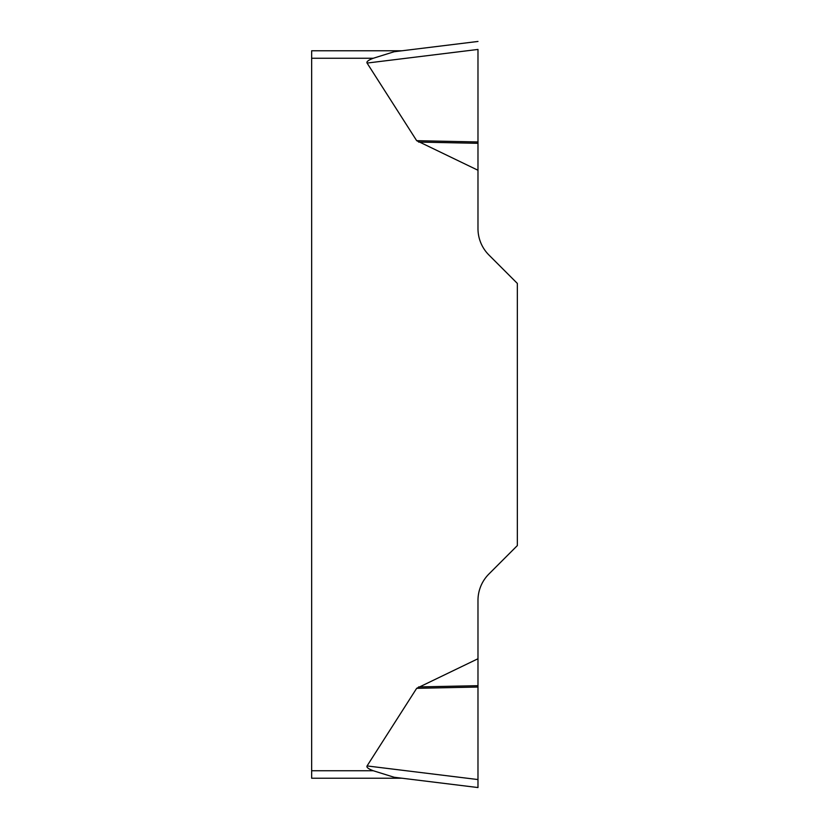 <?xml version="1.0" encoding="UTF-8"?>
<svg xmlns="http://www.w3.org/2000/svg" width="829" height="829" viewBox="0 0 829 829"><rect width="100%" height="100%" fill="white"/><g stroke="black" fill="none" stroke-linecap="round" stroke-linejoin="round"><path stroke-width="1.24" d="M367.071 765.934L416.676 688.319L477.981 658.744L477.981 787.55L477.981 779.561L367.071 765.934A57.139 7.471 -173 0 0 373.288 770.742L394.107 777.25L477.981 787.55L394.107 777.25L401.951 778.213L311.652 778.213L401.951 778.213M477.981 49.502L477.981 228.597A37.346 37.346 0 0 0 488.923 255L517.348 283.425L517.348 545.575L488.923 574A37.346 37.346 0 0 0 477.981 600.403L477.981 658.744M477.981 170.256L416.676 140.681L367.071 63.066A57.139 7.471 173 0 1 373.288 58.258L311.652 58.258L311.652 50.787L401.951 50.787M311.652 778.213L311.652 58.258M394.107 51.75L477.981 41.45L394.107 51.75L373.288 58.258M477.981 143.313L418.572 142.07M477.981 141.966L416.676 140.681M477.981 685.687L418.572 686.93M477.981 687.034L416.676 688.319M311.652 770.742L373.288 770.742M477.981 49.439L367.071 63.066"/></g></svg>
